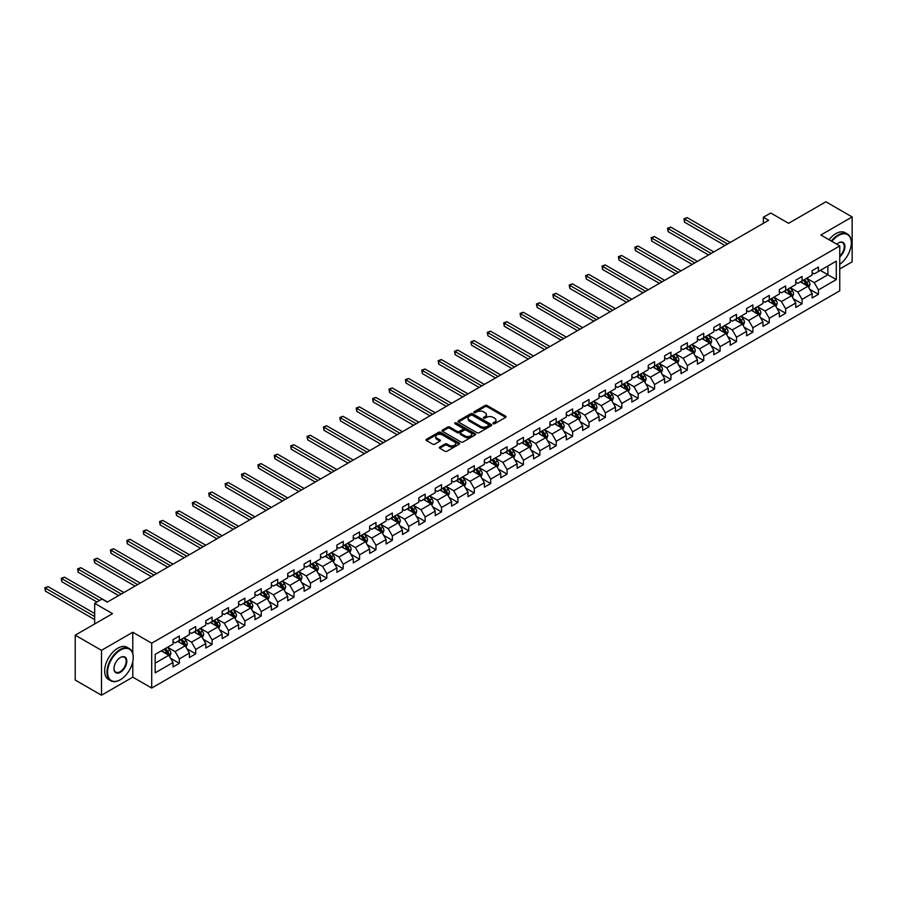 <?xml version="1.0" encoding="UTF-8"?>
<svg xmlns="http://www.w3.org/2000/svg" width="897" height="897" viewBox="0 0 897 897"><rect width="100%" height="100%" fill="white"/><g stroke="black" fill="none" stroke-linecap="round" stroke-linejoin="round"><path stroke-width="1.35" d="M493.238 423.709A1.02 0.594 0 0 0 494.684 423.709L505.639 417.385A1.458 0.841 0 0 0 506.065 416.791A1.458 0.841 0 0 0 505.639 416.197L487.071 405.478A1.458 0.841 0 0 0 485.019 405.478L474.053 411.801A1.02 0.594 0 0 0 475.5 412.642L476.924 411.824A4.664 2.691 0 0 1 483.517 411.824L485.064 412.71A4.664 2.691 0 0 1 486.432 414.616A4.664 2.691 0 0 1 485.064 416.522L483.651 417.34A1.02 0.594 0 0 0 485.086 418.181L486.51 417.363A4.664 2.691 0 0 1 493.103 417.363L494.651 418.249A4.664 2.691 0 0 1 496.019 420.155A4.664 2.691 0 0 1 494.651 422.061L493.238 422.879A1.02 0.594 0 0 0 493.238 423.709L493.238 422.879M439.754 447.031A1.458 0.841 0 0 0 439.317 447.625A1.458 0.841 0 0 0 439.754 448.22L444.957 451.225A1.458 0.841 0 0 0 447.02 451.225L459.186 444.206A1.458 0.841 0 0 0 459.612 443.611A1.458 0.841 0 0 0 459.186 443.017L440.629 432.298A1.458 0.841 0 0 0 438.566 432.298L426.4 439.328A1.458 0.841 0 0 0 425.974 439.922A1.458 0.841 0 0 0 426.4 440.517L432.69 444.15A1.458 0.841 0 0 0 434.753 444.15L439.956 441.145A1.458 0.841 0 0 0 440.382 440.539A1.458 0.841 0 0 0 439.956 439.945L436.839 438.151A3.902 2.254 0 0 1 435.695 436.559A3.902 2.254 0 0 1 438.106 434.473A3.902 2.254 0 0 1 442.356 434.967L454.566 442.019A3.902 2.254 0 0 1 455.71 443.611A3.902 2.254 0 0 1 453.31 445.686A3.902 2.254 0 0 1 449.049 445.204L447.02 444.026A1.458 0.841 0 0 0 444.957 444.026L439.754 447.031L439.754 448.22L444.957 445.237L444.957 444.026M839.749 268.988L852.15 261.823L852.15 216.951L825.89 201.78L788.598 223.319L770.736 213.004L763.381 217.253L768.639 220.281L107.27 602.122L102.011 599.084L94.667 603.333L94.667 623.953M132.79 653.565L132.79 632.262L101.496 650.336L75.225 635.177L112.517 613.649L94.667 603.333M132.79 632.262L151.705 643.183L839.749 245.935L839.749 290.819L151.705 688.055L151.705 643.183M852.15 216.951L820.845 235.014L839.749 245.935M477.025 432.713A1.458 0.841 0 0 0 479.088 432.713L491.253 425.694A1.458 0.841 0 0 0 491.679 425.1A1.458 0.841 0 0 0 491.253 424.505L472.697 413.786A1.458 0.841 0 0 0 470.633 413.786L458.468 420.805A1.458 0.841 0 0 0 458.042 421.411A1.458 0.841 0 0 0 458.468 422.005L477.025 432.713M455.317 423.933A1.02 0.594 0 0 1 456.349 424.079L456.349 422.868L475.219 433.756A1.458 0.841 0 0 1 475.645 434.35A1.458 0.841 0 0 1 475.219 434.944L463.054 441.974A1.458 0.841 0 0 1 460.991 441.974L442.434 431.255L442.434 430.067A1.458 0.841 0 0 0 442.008 430.661A1.458 0.841 0 0 0 442.434 431.255M442.434 430.067L447.637 427.062A1.458 0.841 0 0 1 449.7 427.062L457.223 431.412A1.458 0.841 0 0 0 459.286 431.412L462.74 429.416A1.458 0.841 0 0 0 463.166 428.822A1.458 0.841 0 0 0 462.74 428.217L454.902 423.698A1.02 0.594 0 0 1 456.349 422.868M101.496 650.336L101.496 695.22L75.225 680.049L75.225 635.177M170.553 658.252L179.333 663.309L179.333 658.891L189.413 653.061L189.413 657.49L195.714 653.857L195.714 649.428L205.805 643.609L205.805 648.026L212.107 644.394L212.107 639.965L222.187 634.145L222.187 638.574L228.488 634.93L228.488 630.501L238.58 624.682L238.58 629.111L244.881 625.467L244.881 621.038L254.961 615.219L254.961 619.648L261.262 616.015L261.262 611.586L271.354 605.755L271.354 610.184L277.655 606.551L277.655 602.122L287.735 596.303L287.735 600.721L294.037 597.088L294.037 592.659L304.128 586.84L304.128 591.269L310.429 587.625L310.429 583.196L320.509 577.376L320.509 581.805L326.811 578.161L326.811 573.732L336.902 567.913L336.902 572.342L343.203 568.709L343.203 564.28L353.283 558.45L353.283 562.879L359.585 559.246L359.585 554.817L369.676 548.998L369.676 553.415L375.978 549.783L375.978 545.354L386.058 539.534L386.058 543.963L392.359 540.319L392.359 535.89L402.45 530.071L402.45 534.5L408.752 530.856L408.752 526.438L418.832 520.608L418.832 525.037L425.133 521.404L425.133 516.975L435.224 511.144L435.224 515.573L441.526 511.94L441.526 507.511L451.606 501.692L451.606 506.121L457.907 502.477L457.907 498.048L467.999 492.229L467.999 496.658L474.3 493.014L474.3 488.585L484.38 482.765L484.38 487.194L490.681 483.55L490.681 479.133L500.773 473.302L500.773 477.731L507.074 474.098L507.074 469.669L517.154 463.839L517.154 468.268L523.456 464.635L523.456 460.206L533.547 454.387L533.547 458.816L539.848 455.171L539.848 450.743L549.928 444.923L549.928 449.352L556.23 445.708L556.23 441.279L566.321 435.46L566.321 439.889L572.622 436.245L572.622 431.827L582.702 425.997L582.702 430.425L589.015 426.793L589.015 422.364L599.095 416.533L599.095 420.962L605.397 417.329L605.397 412.9L615.477 407.081L615.477 411.51L621.789 407.866L621.789 403.437L631.869 397.618L631.869 402.047L638.171 398.403L638.171 393.974L648.251 388.154L648.251 392.583L654.563 388.939L654.563 384.521L664.643 378.691L664.643 383.12L670.945 379.487L670.945 375.058L681.025 369.239L681.025 373.657L687.337 370.024L687.337 365.595L697.418 359.775L697.418 364.204L703.719 360.56L703.719 356.131L713.799 350.312L713.799 354.741L720.112 351.097L720.112 346.668L730.192 340.849L730.192 345.278L736.493 341.634L736.493 337.216L746.584 331.385L746.584 335.814L752.886 332.182L752.886 327.753L762.966 321.933L762.966 326.351L769.267 322.718L769.267 318.289L779.358 312.47L779.358 316.899L785.66 313.255L785.66 308.826L795.74 303.007L795.74 307.436L802.041 303.791L802.041 299.363L812.133 293.543L812.133 297.972L818.434 294.328L818.434 289.91L836.284 279.595L836.284 261.162L827.886 266.005L827.886 274.74L836.284 279.595M179.333 663.309L173.031 666.953L173.031 662.524L155.17 672.84L155.17 654.395L173.031 644.091L173.031 639.662L179.333 636.018L179.333 640.447L189.413 634.628L189.413 630.199L195.714 626.566L195.714 630.995L205.805 625.164L205.805 620.735L212.107 617.102L212.107 621.531L222.187 615.701L222.187 611.283L228.488 607.639L228.488 612.068L238.58 606.249L238.58 601.82L244.881 598.176L244.881 602.605L254.961 596.785L254.961 592.356L261.262 588.712L261.262 593.141L271.354 587.322L271.354 582.893L277.655 579.26L277.655 583.689L287.735 577.859L287.735 573.43L294.037 569.797L294.037 574.226L304.128 568.395L304.128 563.978L310.429 560.333L310.429 564.762L320.509 558.943L320.509 554.514L326.811 550.87L326.811 555.299L336.902 549.48L336.902 545.051L343.203 541.407L343.203 545.836L353.283 540.016L353.283 535.587L359.585 531.955L359.585 536.384L369.676 530.553L369.676 526.124L375.978 522.491L375.978 526.92L386.058 521.09L386.058 516.672L392.359 513.028L392.359 517.457L402.45 511.638L402.45 507.209L408.752 503.565L408.752 507.994L418.832 502.174L418.832 497.745L425.133 494.112L425.133 498.53L435.224 492.711L435.224 488.282L441.526 484.649L441.526 489.078L451.606 483.248L451.606 478.819L457.907 475.186L457.907 479.615L467.999 473.795L467.999 469.366L474.3 465.722L474.3 470.151L484.38 464.332L484.38 459.903L490.681 456.259L490.681 460.688L500.773 454.869L500.773 450.44L507.074 446.807L507.074 451.225L517.154 445.405L517.154 440.976L523.456 437.344L523.456 441.773L533.547 435.942L533.547 431.513L539.848 427.88L539.848 432.309L549.928 426.49L549.928 422.061L556.23 418.417L556.23 422.846L566.321 417.027L566.321 412.598L572.622 408.954L572.622 413.382L582.702 407.563L582.702 403.134L589.015 399.501L589.015 403.919L599.095 398.1L599.095 393.671L605.397 390.038L605.397 394.467L615.477 388.636L615.477 384.219L621.789 380.575L621.789 385.004L631.869 379.184L631.869 374.755L638.171 371.111L638.171 375.54L648.251 369.721L648.251 365.292L654.563 361.648L654.563 366.077L664.643 360.258L664.643 355.829L670.945 352.196L670.945 356.614L681.025 350.794L681.025 346.365L687.337 342.732L687.337 347.161L697.418 341.331L697.418 336.913L703.719 333.269L703.719 337.698L713.799 331.879L713.799 327.45L720.112 323.806L720.112 328.235L730.192 322.415L730.192 317.987L736.493 314.342L736.493 318.771L746.584 312.952L746.584 308.523L752.886 304.89L752.886 309.308L762.966 303.489L762.966 299.06L769.267 295.427L769.267 299.856L779.358 294.025L779.358 289.608L785.66 285.964L785.66 290.393L795.74 284.573L795.74 280.144L802.041 276.5L802.041 280.929L812.133 275.11L812.133 270.681L818.434 267.037L818.434 271.466L836.284 261.162M177.651 641.422L185.208 645.784L175.128 651.614L167.56 647.242M173.031 641.658L175.128 642.88L179.333 640.447M175.128 651.614L179.333 658.891M185.208 645.784L189.413 653.061M194.032 631.959L201.601 636.332L191.521 642.151L183.952 637.778M189.413 632.206L191.521 633.417L195.714 630.995M191.521 642.151L195.714 649.428M201.601 636.332L205.805 643.609M210.425 622.496L217.982 626.868L207.902 632.688L200.334 628.326M205.805 622.742L207.902 623.953L212.107 621.531M207.902 632.688L212.107 639.965M217.982 626.868L222.187 634.145M226.806 613.032L234.375 617.405L224.295 623.224L216.726 618.863M222.187 613.279L224.295 614.49L228.488 612.068M224.295 623.224L228.488 630.501M234.375 617.405L238.58 624.682M243.199 603.58L250.756 607.942L240.676 613.761L233.108 609.399M238.58 603.816L240.676 605.027L244.881 602.605M240.676 613.761L244.881 621.038M250.756 607.942L254.961 615.219M259.581 594.117L267.149 598.478L257.069 604.309L249.501 599.936M254.961 594.363L257.069 595.574L261.262 593.141M257.069 604.309L261.262 611.586M267.149 598.478L271.354 605.755M275.973 584.653L283.53 589.026L273.45 594.846L265.893 590.473M271.354 584.9L273.45 586.111L277.655 583.689M273.45 594.846L277.655 602.122M283.53 589.026L287.735 596.303M292.355 575.19L299.923 579.563L289.843 585.382L282.275 581.021M287.735 575.437L289.843 576.648L294.037 574.226M289.843 585.382L294.037 592.659M299.923 579.563L304.128 586.84M308.747 565.727L316.305 570.1L306.225 575.919L298.667 571.557M304.128 565.973L306.225 567.184L310.429 564.762M306.225 575.919L310.429 583.196M316.305 570.1L320.509 577.376M325.129 556.275L332.697 560.636L322.617 566.456L315.049 562.094M320.509 556.51L322.617 557.732L326.811 555.299M322.617 566.456L326.811 573.732M332.697 560.636L336.902 567.913M341.522 546.811L349.09 551.173L338.999 557.003L331.442 552.63M336.902 547.058L338.999 548.269L343.203 545.836M338.999 557.003L343.203 564.28M349.09 551.173L353.283 558.45M357.903 537.348L365.471 541.721L355.391 547.54L347.823 543.167M353.283 537.595L355.391 538.805L359.585 536.384M355.391 547.54L359.585 554.817M365.471 541.721L369.676 548.998M374.296 527.885L381.864 532.257L371.773 538.077L364.216 533.715M369.676 528.131L371.773 529.342L375.978 526.92M371.773 538.077L375.978 545.354M381.864 532.257L386.058 539.534M390.677 518.432L398.246 522.794L388.166 528.613L380.597 524.252M386.058 518.668L388.166 519.879L392.359 517.457M388.166 528.613L392.359 535.89M398.246 522.794L402.45 530.071M407.07 508.969L414.638 513.331L404.547 519.15L396.99 514.788M402.45 509.204L404.547 510.427L408.752 507.994M404.547 519.15L408.752 526.438M414.638 513.331L418.832 520.608M423.451 499.506L431.02 503.867L420.94 509.698L413.371 505.325M418.832 499.752L420.94 500.963L425.133 498.53M420.94 509.698L425.133 516.975M431.02 503.867L435.224 511.144M439.844 490.042L447.412 494.415L437.321 500.234L429.764 495.862M435.224 490.289L437.321 491.5L441.526 489.078M437.321 500.234L441.526 507.511M447.412 494.415L451.606 501.692M456.237 480.579L463.794 484.952L453.714 490.771L446.145 486.409M451.606 480.826L453.714 482.037L457.907 479.615M453.714 490.771L457.907 498.048M463.794 484.952L467.999 492.229M472.618 471.127L480.187 475.488L470.095 481.308L462.538 476.946M467.999 471.362L470.095 472.573L474.3 470.151M470.095 481.308L474.3 488.585M480.187 475.488L484.38 482.765M489.011 461.663L496.568 466.025L486.488 471.844L478.92 467.483M484.38 461.899L486.488 463.121L490.681 460.688M486.488 471.844L490.681 479.133M496.568 466.025L500.773 473.302M505.392 452.2L512.961 456.562L502.869 462.392L495.312 458.019M500.773 452.447L502.869 453.658L507.074 451.225M502.869 462.392L507.074 469.669M512.961 456.562L517.154 463.839M521.785 442.737L529.342 447.11L519.262 452.929L511.694 448.556M517.154 442.983L519.262 444.194L523.456 441.773M519.262 452.929L523.456 460.206M529.342 447.11L533.547 454.387M538.166 433.273L545.735 437.646L535.644 443.466L528.086 439.104M533.547 433.52L535.644 434.731L539.848 432.309M535.644 443.466L539.848 450.743M545.735 437.646L549.928 444.923M554.559 423.821L562.116 428.183L552.036 434.002L544.468 429.641M549.928 424.057L552.036 425.268L556.23 422.846M552.036 434.002L556.23 441.279M562.116 428.183L566.321 435.46M570.941 414.358L578.509 418.72L568.418 424.539L560.86 420.177M566.321 414.593L568.418 415.816L572.622 413.382M568.418 424.539L572.622 431.827M578.509 418.72L582.702 425.997M587.333 404.895L594.89 409.256L584.81 415.087L577.242 410.714M582.702 405.141L584.81 406.352L589.015 403.919M584.81 415.087L589.015 422.364M594.89 409.256L599.095 416.533M603.715 395.431L611.283 399.804L601.192 405.623L593.635 401.251M599.095 395.678L601.192 396.889L605.397 394.467M601.192 405.623L605.397 412.9M611.283 399.804L615.477 407.081M620.107 385.968L627.665 390.341L617.585 396.16L610.016 391.798M615.477 386.215L617.585 387.426L621.789 385.004M617.585 396.16L621.789 403.437M627.665 390.341L631.869 397.618M636.489 376.516L644.057 380.877L633.966 386.697L626.409 382.335M631.869 376.751L633.966 377.962L638.171 375.54M633.966 386.697L638.171 393.974M644.057 380.877L648.251 388.154M652.881 367.052L660.439 371.414L650.359 377.233L642.79 372.872M648.251 367.288L650.359 368.51L654.563 366.077M650.359 377.233L654.563 384.521M660.439 371.414L664.643 378.691M669.263 357.589L676.831 361.951L666.74 367.781L659.183 363.408M664.643 357.836L666.74 359.047L670.945 356.614M666.74 367.781L670.945 375.058M676.831 361.951L681.025 369.239M685.656 348.126L693.213 352.499L683.133 358.318L675.564 353.945M681.025 348.372L683.133 349.583L687.337 347.161M683.133 358.318L687.337 365.595M693.213 352.499L697.418 359.775M702.037 338.662L709.605 343.035L699.514 348.855L691.957 344.493M697.418 338.909L699.514 340.12L703.719 337.698M699.514 348.855L703.719 356.131M709.605 343.035L713.799 350.312M718.43 329.21L725.987 333.572L715.907 339.391L708.338 335.03M713.799 329.446L715.907 330.657L720.112 328.235M715.907 339.391L720.112 346.668M725.987 333.572L730.192 340.849M734.811 319.747L742.38 324.109L732.288 329.939L724.731 325.566M730.192 319.982L732.288 321.204L736.493 318.771M732.288 329.939L736.493 337.216M742.38 324.109L746.584 331.385M751.204 310.284L758.761 314.645L748.681 320.476L741.113 316.103M746.584 310.53L748.681 311.741L752.886 309.308M748.681 320.476L752.886 327.753M758.761 314.645L762.966 321.933M767.585 300.82L775.154 305.193L765.063 311.012L757.505 306.639M762.966 301.067L765.063 302.278L769.267 299.856M765.063 311.012L769.267 318.289M775.154 305.193L779.358 312.47M783.978 291.357L791.535 295.73L781.455 301.549L773.887 297.187M779.358 291.603L781.455 292.814L785.66 290.393M781.455 301.549L785.66 308.826M791.535 295.73L795.74 303.007M800.359 281.905L807.928 286.266L797.837 292.086L790.279 287.724M795.74 282.14L797.837 283.351L802.041 280.929M797.837 292.086L802.041 299.363M807.928 286.266L812.133 293.543M820.318 270.378L827.886 274.74L814.229 282.633L806.661 278.261M812.133 272.677L814.229 273.899L818.434 271.466M814.229 282.633L818.434 289.91M101.496 695.22L132.79 677.145L151.705 688.055M763.381 217.253L763.381 223.319M155.17 663.13L168.827 655.247L161.258 650.886M168.827 655.247L173.031 662.524M809.655 289.271L818.434 294.328M793.273 298.735L802.041 303.791M776.88 308.187L785.66 313.255M760.499 317.65L769.267 322.718M744.106 327.113L752.886 332.182M727.725 336.577L736.493 341.634M711.332 346.04L720.112 351.097M694.951 355.492L703.719 360.56M678.558 364.956L687.337 370.024M662.177 374.419L670.945 379.487M645.784 383.882L654.563 388.939M629.402 393.346L638.171 398.403M613.01 402.798L621.789 407.866M596.628 412.261L605.397 417.329M580.236 421.725L589.015 426.793M563.854 431.188L572.622 436.245M547.462 440.651L556.23 445.708M531.08 450.103L539.848 455.171M514.687 459.567L523.456 464.635M498.306 469.03L507.074 474.098M481.913 478.493L490.681 483.55M465.532 487.957L474.3 493.014M449.139 497.409L457.907 502.477M432.758 506.872L441.526 511.94M416.365 516.336L425.133 521.404M399.984 525.799L408.752 530.856M383.591 535.262L392.359 540.319M367.209 544.714L375.978 549.783M350.817 554.178L359.585 559.246M334.435 563.641L343.203 568.709M318.043 573.105L326.811 578.161M301.661 582.557L310.429 587.625M285.268 592.02L294.037 597.088M268.887 601.483L277.655 606.551M252.494 610.947L261.262 616.015M236.113 620.41L244.881 625.467M219.72 629.862L228.488 634.93M203.339 639.326L212.107 644.394M186.946 648.789L195.714 653.857M132.79 677.145L132.79 661.493M493.642 423.855L494.651 423.272A4.664 2.691 0 0 0 496.019 421.366L496.019 420.155M486.432 414.616L486.432 415.827A4.664 2.691 0 0 1 485.064 417.733L484.055 418.316M505.639 416.197L505.639 417.385L487.071 406.7A1.458 0.841 0 0 0 485.019 406.7L474.468 412.788M491.231 425.705L472.697 414.997A1.458 0.841 0 0 0 470.633 414.997L458.479 422.016M488.674 425.514A1.02 0.594 0 0 0 488.674 424.685L472.383 415.277A1.02 0.594 0 0 0 470.936 415.277L469.445 416.141A4.664 2.691 0 0 0 468.077 418.047A4.664 2.691 0 0 0 469.445 419.942L480.579 426.378A4.664 2.691 0 0 0 487.183 426.378L488.674 425.514L488.674 426.725A1.02 0.594 0 0 0 488.977 426.31L488.977 425.1M468.077 418.047L468.077 419.258A4.664 2.691 0 0 0 469.445 421.164L469.445 419.942M488.674 426.725L487.183 427.589A4.664 2.691 0 0 1 480.579 427.589L469.445 421.164M442.445 431.266L447.637 428.273L447.637 427.062M463.166 428.822L463.166 430.033A1.458 0.841 0 0 1 462.74 430.627L459.286 432.623A1.458 0.841 0 0 1 457.223 432.623L449.7 428.273A1.458 0.841 0 0 0 447.637 428.273M456.349 424.079L475.197 434.955M465.038 435.92A3.902 2.254 0 0 0 469.288 436.402A3.902 2.254 0 0 0 471.699 434.327A3.902 2.254 0 0 0 470.555 432.735L466.249 430.246A1.458 0.841 0 0 0 464.186 430.246L460.733 432.242A1.458 0.841 0 0 0 460.307 432.836A1.458 0.841 0 0 0 460.733 433.43L465.038 435.92L465.038 437.131A3.902 2.254 0 0 0 469.288 437.613A3.902 2.254 0 0 0 471.699 435.538L471.699 434.327M460.307 432.836L460.307 434.047A1.458 0.841 0 0 0 460.733 434.641L460.733 433.43M465.038 437.131L460.733 434.641M455.71 443.611L455.71 444.822A3.902 2.254 0 0 1 453.31 446.908A3.902 2.254 0 0 1 449.049 446.414L447.02 445.237A1.458 0.841 0 0 0 444.957 445.237M435.695 436.559L435.695 437.77A3.902 2.254 0 0 0 436.839 439.362L436.839 438.151M439.934 441.156L436.839 439.362M459.163 444.217L440.629 433.509A1.458 0.841 0 0 0 438.566 433.509L426.411 440.528L426.4 439.328M808.758 287.702L810.002 284.562A3.936 2.276 -120 0 0 808.746 281.21L806.582 278.305M802.804 283.306L801.324 281.344M730.192 242.482L687.158 217.635L684.523 219.148L684.523 222.176L724.944 245.509M803.32 280.189L805.495 283.082A3.936 2.276 60 0 1 806.616 285.448L807.883 284.719A3.936 2.276 -120 0 0 806.751 282.353L804.587 279.46M803.6 280.032L805.999 283.239A2.007 1.155 60 0 1 806.369 283.856L807.883 284.719M684.523 222.176L683.951 218.812L727.568 243.995M683.951 218.812L687.158 217.635M839.749 264.301A18.119 10.461 120 0 0 851.309 242.908A18.119 10.461 120 0 0 838.493 235.507A18.119 10.461 120 0 0 831.911 241.405M831.362 241.091A18.568 10.719 -60 0 1 838.179 234.958A18.568 10.719 -60 0 1 847.463 234.039A18.568 10.719 -60 0 1 851.309 242.538A18.568 10.719 -60 0 1 851.309 242.728M836.744 244.197A9.06 5.236 -60 0 1 838.493 242.908L838.493 242.908A9.06 5.236 -60 0 1 844.873 245.89A9.06 5.236 -60 0 1 839.749 256.834M829.052 239.757A18.568 10.719 -60 0 1 835.869 233.624A18.568 10.719 -60 0 1 845.153 232.704L847.463 234.039M839.749 256.004A8.611 4.978 120 0 0 844.066 248.547A8.611 4.978 120 0 0 842.485 242.661A8.611 4.978 120 0 0 838.336 242.997M120.086 679.87L120.4 679.691A18.119 10.461 120 0 0 133.216 657.49A18.119 10.461 120 0 0 120.4 650.09A18.119 10.461 120 0 0 107.584 672.29A18.119 10.461 120 0 0 120.4 679.691L120.086 679.87A18.568 10.719 -60 0 1 110.802 680.789A18.568 10.719 -60 0 1 107.954 665.91A18.568 10.719 -60 0 1 120.086 649.551A18.568 10.719 -60 0 1 129.37 648.632A18.568 10.719 -60 0 1 133.216 657.131A18.568 10.719 -60 0 1 133.216 657.31M120.4 672.29A9.06 5.236 -60 0 1 113.986 668.59A9.06 5.236 -60 0 1 120.4 657.49L120.4 657.49A9.06 5.236 -60 0 1 126.802 661.19A9.06 5.236 -60 0 1 120.4 672.29M113.997 668.411A8.611 4.978 120 0 0 115.78 672.167A8.611 4.978 120 0 0 120.086 671.741A8.611 4.978 120 0 0 125.715 664.15A8.611 4.978 120 0 0 124.391 657.243A8.611 4.978 120 0 0 120.243 657.591M110.802 680.789L108.492 679.455A18.568 10.719 -60 0 1 105.644 664.576A18.568 10.719 -60 0 1 117.776 648.217A18.568 10.719 -60 0 1 127.06 647.298L129.37 648.632M792.365 297.165L793.621 294.014A3.936 2.276 -120 0 0 792.365 290.662L790.19 287.769M786.411 292.77L784.942 290.807M713.799 251.945L670.765 227.098L668.142 228.612L668.142 231.639L708.552 254.972M786.938 289.653L789.102 292.545A3.936 2.276 60 0 1 790.235 294.911L791.49 294.182A3.936 2.276 -120 0 0 790.369 291.817L788.194 288.924M787.207 289.496L789.618 292.702A2.007 1.155 60 0 1 789.977 293.308L791.49 294.182M668.142 231.639L667.559 228.275L711.175 253.459M667.559 228.275L670.765 227.098M775.983 306.628L777.228 303.478A3.936 2.276 -120 0 0 775.972 300.125L773.808 297.232M770.03 302.233L768.55 300.26M697.418 261.397L654.384 236.55L651.749 238.075L651.749 241.102L692.159 264.436M770.545 299.116L772.721 302.009A3.936 2.276 60 0 1 773.842 304.375L775.109 303.646A3.936 2.276 -120 0 0 773.976 301.28L771.812 298.387M770.826 298.959L773.225 302.166A2.007 1.155 60 0 1 773.595 302.771L775.109 303.646M651.749 241.102L651.177 237.739L694.794 262.922M651.177 237.739L654.384 236.55M759.591 316.092L760.847 312.941A3.936 2.276 -120 0 0 759.591 309.588L757.416 306.696M753.637 311.696L752.168 309.723M681.025 270.86L637.991 246.013L635.368 247.527L635.368 250.566L675.777 273.899M754.164 308.568L756.328 311.472A3.936 2.276 60 0 1 757.46 313.838L758.716 313.109A3.936 2.276 -120 0 0 757.595 310.743L755.42 307.85M754.433 308.411L756.844 311.629A2.007 1.155 60 0 1 757.203 312.234L758.716 313.109M635.368 250.566L634.784 247.202L678.401 272.374M634.784 247.202L637.991 246.013M743.209 325.544L744.454 322.404A3.936 2.276 -120 0 0 743.198 319.052L741.034 316.159M737.256 321.148L735.775 319.186M664.643 280.324L621.61 255.477L618.975 256.99L618.975 260.029L659.385 283.351M737.771 318.031L739.947 320.924A3.936 2.276 60 0 1 741.068 323.301L742.335 322.572A3.936 2.276 -120 0 0 741.202 320.207L739.038 317.303M738.052 317.874L740.451 321.092A2.007 1.155 60 0 1 740.821 321.698L742.335 322.572M618.975 260.029L618.403 256.654L662.02 281.837M618.403 256.654L621.61 255.477M726.817 335.007L728.072 331.868A3.936 2.276 -120 0 0 726.817 328.515L724.641 325.611M720.863 330.612L719.394 328.65M648.251 289.787L605.217 264.94L602.593 266.454L602.593 269.481L643.003 292.814M721.39 327.495L723.554 330.388A3.936 2.276 60 0 1 724.686 332.753L725.942 332.025A3.936 2.276 -120 0 0 724.821 329.659L722.646 326.766M721.659 327.338L724.07 330.545A2.007 1.155 60 0 1 724.428 331.161L725.942 332.025M602.593 269.481L602.01 266.117L645.627 291.301M602.01 266.117L605.217 264.94M710.435 344.47L711.68 341.32A3.936 2.276 -120 0 0 710.424 337.967L708.26 335.074M704.481 340.075L703.001 338.113M631.869 299.25L588.836 274.404L586.201 275.917L586.201 278.945L626.611 302.278M704.997 336.958L707.172 339.851A3.936 2.276 60 0 1 708.294 342.217L709.561 341.488A3.936 2.276 -120 0 0 708.428 339.122L706.264 336.229M705.277 336.801L707.677 340.008A2.007 1.155 60 0 1 708.047 340.613L709.561 341.488M586.201 278.945L585.629 275.581L629.246 300.764M585.629 275.581L588.836 274.404M694.043 353.934L695.298 350.783A3.936 2.276 -120 0 0 694.043 347.431L691.867 344.538M688.089 349.538L686.62 347.565M615.477 308.703L572.443 283.856L569.819 285.381L569.819 288.408L610.229 311.741M688.616 346.421L690.78 349.314A3.936 2.276 60 0 1 691.912 351.68L693.168 350.951A3.936 2.276 -120 0 0 692.047 348.585L689.871 345.693M688.885 346.264L691.295 349.471A2.007 1.155 60 0 1 691.654 350.077L693.168 350.951M569.819 288.408L569.236 285.044L612.853 310.227M569.236 285.044L572.443 283.856M677.661 363.397L678.906 360.246A3.936 2.276 -120 0 0 677.65 356.894L675.486 354.001M671.707 359.002L670.227 357.028M599.095 318.166L556.062 293.319L553.427 294.833L553.427 297.871L593.836 321.204M672.223 355.874L674.398 358.778A3.936 2.276 60 0 1 675.519 361.143L676.787 360.415A3.936 2.276 -120 0 0 675.654 358.049L673.49 355.156M672.503 355.717L674.903 358.935A2.007 1.155 60 0 1 675.273 359.54L676.787 360.415M553.427 297.871L552.855 294.508L596.471 319.68M552.855 294.508L556.062 293.319M661.268 372.849L662.524 369.71A3.936 2.276 -120 0 0 661.268 366.357L659.093 363.464M655.315 368.454L653.846 366.492M582.702 327.629L539.669 302.782L537.045 304.296L537.045 307.335L577.455 330.657M655.842 365.337L658.006 368.23A3.936 2.276 60 0 1 659.138 370.607L660.394 369.878A3.936 2.276 -120 0 0 659.273 367.501L657.097 364.608M656.111 365.18L658.521 368.387A2.007 1.155 60 0 1 658.88 369.003L660.394 369.878M537.045 307.335L536.462 303.96L580.079 329.143M536.462 303.96L539.669 302.782M644.887 382.313L646.132 379.162A3.936 2.276 -120 0 0 644.876 375.821L642.712 372.917M638.933 377.917L637.453 375.955M566.321 337.093L523.287 312.246L520.652 313.759L520.652 316.787L561.062 340.12M639.449 374.8L641.624 377.693A3.936 2.276 60 0 1 642.745 380.059L644.012 379.33A3.936 2.276 -120 0 0 642.88 376.964L640.716 374.071M639.729 374.643L642.129 377.85A2.007 1.155 60 0 1 642.499 378.467L644.012 379.33M520.652 316.787L520.081 313.423L563.697 338.606M520.081 313.423L523.287 312.246M628.494 391.776L629.75 388.625A3.936 2.276 -120 0 0 628.494 385.273L626.319 382.38M622.54 387.381L621.072 385.418M549.928 346.556L506.895 321.709L504.271 323.223L504.271 326.25L544.681 349.583M623.067 384.264L625.231 387.156A3.936 2.276 60 0 1 626.364 389.522L627.62 388.793A3.936 2.276 -120 0 0 626.498 386.428L624.323 383.535M623.337 384.107L625.747 387.313A2.007 1.155 60 0 1 626.106 387.919L627.62 388.793M504.271 326.25L503.688 322.886L547.305 348.07M503.688 322.886L506.895 321.709M612.113 401.239L613.357 398.089A3.936 2.276 -120 0 0 612.102 394.736L609.938 391.843M606.159 396.844L604.679 394.871M533.547 356.008L490.513 331.161L487.878 332.686L487.878 335.713L528.288 359.047M606.675 393.727L608.85 396.62A3.936 2.276 60 0 1 609.971 398.986L611.238 398.257A3.936 2.276 -120 0 0 610.106 395.891L607.942 392.998M606.955 393.57L609.355 396.777A2.007 1.155 60 0 1 609.725 397.382L611.238 398.257M487.878 335.713L487.306 332.35L530.923 357.533M487.306 332.35L490.513 331.161M595.72 410.703L596.976 407.552A3.936 2.276 -120 0 0 595.72 404.199L593.545 401.307M589.766 406.307L588.297 404.334M517.154 365.471L474.121 340.625L471.497 342.138L471.497 345.177L511.907 368.51M590.293 403.179L592.457 406.083A3.936 2.276 60 0 1 593.59 408.449L594.846 407.72A3.936 2.276 -120 0 0 593.724 405.354L591.549 402.461M590.562 403.022L592.973 406.24A2.007 1.155 60 0 1 593.332 406.846L594.846 407.72M471.497 345.177L470.914 341.813L514.53 366.985M470.914 341.813L474.121 340.625M579.339 420.155L580.583 417.015A3.936 2.276 -120 0 0 579.327 413.663L577.163 410.77M573.385 415.76L571.905 413.797M500.773 374.935L457.739 350.088L455.104 351.602L455.104 354.64L495.514 377.962M573.901 412.642L576.076 415.535A3.936 2.276 60 0 1 577.197 417.912L578.464 417.183A3.936 2.276 -120 0 0 577.332 414.806L575.168 411.914M574.181 412.485L576.58 415.692A2.007 1.155 60 0 1 576.95 416.309L578.464 417.183M455.104 354.64L454.532 351.265L498.149 376.448M454.532 351.265L457.739 350.088M562.946 429.618L564.202 426.467A3.936 2.276 -120 0 0 562.946 423.115L560.771 420.222M556.992 425.223L555.523 423.261M484.38 384.398L441.346 359.551L438.723 361.065L438.723 364.092L479.133 387.426M557.519 422.106L559.683 424.999A3.936 2.276 60 0 1 560.816 427.364L562.071 426.636A3.936 2.276 -120 0 0 560.95 424.27L558.775 421.377M557.788 421.949L560.199 425.156A2.007 1.155 60 0 1 560.558 425.772L562.071 426.636M438.723 364.092L438.14 360.729L481.756 385.912M438.14 360.729L441.346 359.551M546.565 439.082L547.809 435.931A3.936 2.276 -120 0 0 546.553 432.578L544.389 429.685M540.611 434.686L539.131 432.724M467.999 393.861L424.954 369.015L422.33 370.528L422.33 373.556L462.74 396.889M541.126 431.569L543.302 434.462A3.936 2.276 60 0 1 544.423 436.828L545.69 436.099A3.936 2.276 -120 0 0 544.557 433.733L542.393 430.84M541.407 431.412L543.806 434.619A2.007 1.155 60 0 1 544.176 435.224L545.69 436.099M422.33 373.556L421.758 370.192L465.375 395.375M421.758 370.192L424.954 369.015M530.172 448.545L531.428 445.394A3.936 2.276 -120 0 0 530.172 442.042L527.997 439.149M524.218 444.15L522.749 442.176M451.606 403.314L408.572 378.467L405.949 379.992L405.949 383.019L446.358 406.352M524.745 441.032L526.909 443.925A3.936 2.276 60 0 1 528.041 446.291L529.297 445.562A3.936 2.276 -120 0 0 528.176 443.196L526.001 440.304M525.014 440.876L527.425 444.082A2.007 1.155 60 0 1 527.784 444.688L529.297 445.562M405.949 383.019L405.366 379.655L448.982 404.839M405.366 379.655L408.572 378.467M513.79 458.008L515.035 454.857A3.936 2.276 -120 0 0 513.779 451.505L511.615 448.612M507.837 453.613L506.357 451.64M435.224 412.777L392.18 387.93L389.556 389.444L389.556 392.482L429.966 415.816M508.352 450.485L510.528 453.389A3.936 2.276 60 0 1 511.649 455.754L512.916 455.026A3.936 2.276 -120 0 0 511.783 452.66L509.619 449.767M508.633 450.328L511.032 453.546A2.007 1.155 60 0 1 511.402 454.151L512.916 455.026M389.556 392.482L388.984 389.119L432.601 414.291M388.984 389.119L392.18 387.93M497.398 467.46L498.654 464.321A3.936 2.276 -120 0 0 497.398 460.968L495.222 458.075M491.444 463.065L489.975 461.103M418.832 422.24L375.798 397.393L373.174 398.907L373.174 401.946L413.584 425.268M491.971 459.948L494.135 462.841A3.936 2.276 60 0 1 495.267 465.218L496.523 464.489A3.936 2.276 -120 0 0 495.402 462.112L493.227 459.219M492.24 459.791L494.651 462.998A2.007 1.155 60 0 1 495.009 463.614L496.523 464.489M373.174 401.946L372.591 398.571L416.208 423.754M372.591 398.571L375.798 397.393M481.016 476.924L482.261 473.773A3.936 2.276 -120 0 0 481.005 470.42L478.841 467.528M475.062 472.528L473.582 470.566M402.45 431.704L359.405 406.857L356.782 408.37L356.782 411.398L397.192 434.731M475.578 469.411L477.753 472.304A3.936 2.276 60 0 1 478.875 474.67L480.13 473.941A3.936 2.276 -120 0 0 479.009 471.575L476.845 468.683M475.858 469.254L478.258 472.461A2.007 1.155 60 0 1 478.628 473.078L480.13 473.941M356.782 411.398L356.21 408.034L399.827 433.217M356.21 408.034L359.405 406.857M464.624 486.387L465.879 483.236A3.936 2.276 -120 0 0 464.612 479.884L462.448 476.991M458.67 481.992L457.201 480.03M386.058 441.167L343.024 416.309L340.4 417.834L340.4 420.861L380.81 444.194M459.197 478.875L461.361 481.767A3.936 2.276 60 0 1 462.493 484.133L463.749 483.405A3.936 2.276 -120 0 0 462.617 481.039L460.453 478.146M459.466 478.718L461.877 481.924A2.007 1.155 60 0 1 462.235 482.53L463.749 483.405M340.4 420.861L339.817 417.497L383.434 442.681M339.817 417.497L343.024 416.309M448.242 495.85L449.487 492.7A3.936 2.276 -120 0 0 448.231 489.347L446.067 486.454M442.288 491.455L440.808 489.482M369.676 450.619L326.631 425.772L324.008 427.297L324.008 430.325L364.417 453.658M442.804 488.338L444.979 491.231A3.936 2.276 60 0 1 446.101 493.597L447.356 492.868A3.936 2.276 -120 0 0 446.235 490.502L444.071 487.609M443.084 488.17L445.484 491.388A2.007 1.155 60 0 1 445.854 491.993L447.356 492.868M324.008 430.325L323.436 426.961L367.052 452.144M323.436 426.961L326.631 425.772M431.849 505.314L433.105 502.163A3.936 2.276 -120 0 0 431.838 498.81L429.674 495.918M425.896 500.918L424.427 498.945M353.283 460.083L310.25 435.236L307.626 436.749L307.626 439.788L348.036 463.121M426.423 497.79L428.587 500.694A3.936 2.276 60 0 1 429.719 503.06L430.975 502.331A3.936 2.276 -120 0 0 429.842 499.965L427.678 497.061M426.692 497.633L429.102 500.851A2.007 1.155 60 0 1 429.461 501.457L430.975 502.331M307.626 439.788L307.043 436.424L350.66 461.596M307.043 436.424L310.25 435.236M415.468 514.766L416.713 511.626A3.936 2.276 -120 0 0 415.457 508.274L413.293 505.381M409.514 510.371L408.034 508.408M336.902 469.546L293.857 444.699L291.233 446.213L291.233 449.251L331.643 472.573M410.03 507.254L412.205 510.146A3.936 2.276 60 0 1 413.326 512.512L414.582 511.795A3.936 2.276 -120 0 0 413.461 509.418L411.297 506.525M410.31 507.097L412.71 510.303A2.007 1.155 60 0 1 413.08 510.92L414.582 511.795M291.233 449.251L290.662 445.876L334.267 471.06M290.662 445.876L293.857 444.699M399.075 524.229L400.32 521.079A3.936 2.276 -120 0 0 399.064 517.726L396.9 514.833M393.121 519.834L391.653 517.872M320.509 479.009L277.476 454.162L274.852 455.676L274.852 458.703L315.262 482.037M393.648 516.717L395.812 519.61A3.936 2.276 60 0 1 396.945 521.976L398.201 521.247A3.936 2.276 -120 0 0 397.068 518.881L394.904 515.988M393.918 516.56L396.328 519.767A2.007 1.155 60 0 1 396.687 520.383L398.201 521.247M274.852 458.703L274.269 455.34L317.886 480.523M274.269 455.34L277.476 454.162M382.694 533.693L383.938 530.542A3.936 2.276 -120 0 0 382.683 527.189L380.519 524.297M376.729 529.297L375.26 527.335M304.128 488.461L261.083 463.614L258.459 465.139L258.459 468.167L298.869 491.5M377.256 526.18L379.431 529.073A3.936 2.276 60 0 1 380.552 531.439L381.808 530.71A3.936 2.276 -120 0 0 380.687 528.344L378.523 525.451M377.536 526.023L379.936 529.23A2.007 1.155 60 0 1 380.306 529.835L381.808 530.71M258.459 468.167L257.888 464.803L301.493 489.986M257.888 464.803L261.083 463.614M366.301 543.156L367.546 540.005A3.936 2.276 -120 0 0 366.29 536.653L364.126 533.76M360.347 538.761L358.878 536.787M287.735 497.925L244.702 473.078L242.078 474.591L242.078 477.63L282.488 500.963M360.874 535.644L363.038 538.536A3.936 2.276 60 0 1 364.171 540.902L365.427 540.173A3.936 2.276 -120 0 0 364.294 537.808L362.13 534.915M361.143 535.475L363.554 538.693A2.007 1.155 60 0 1 363.913 539.299L365.427 540.173M242.078 477.63L241.495 474.266L285.111 499.45M241.495 474.266L244.702 473.078M349.92 552.619L351.164 549.469A3.936 2.276 -120 0 0 349.908 546.116L347.744 543.223M343.955 548.213L342.486 546.251M271.354 507.388L228.309 482.541L225.685 484.055L225.685 487.093L266.095 510.427M344.482 545.096L346.646 547.989A3.936 2.276 60 0 1 347.778 550.366L349.034 549.637A3.936 2.276 -120 0 0 347.913 547.271L345.749 544.367M344.762 544.939L347.161 548.157A2.007 1.155 60 0 1 347.531 548.762L349.034 549.637M225.685 487.093L225.113 483.73L268.719 508.902M225.113 483.73L228.309 482.541M333.527 562.071L334.772 558.932A3.936 2.276 -120 0 0 333.516 555.579L331.352 552.675M327.573 557.676L326.104 555.714M254.961 516.851L211.927 492.005L209.304 493.518L209.304 496.557L249.714 519.879M328.1 554.559L330.264 557.452A3.936 2.276 60 0 1 331.385 559.818L332.652 559.1A3.936 2.276 -120 0 0 331.52 556.723L329.356 553.83M328.369 554.402L330.78 557.609A2.007 1.155 60 0 1 331.139 558.226L332.652 559.1M209.304 496.557L208.721 493.182L252.337 518.365M208.721 493.182L211.927 492.005M317.134 571.535L318.39 568.384A3.936 2.276 -120 0 0 317.134 565.032L314.97 562.139M311.181 567.139L309.712 565.177M238.58 526.315L195.535 501.468L192.911 502.982L192.911 506.009L233.321 529.342M311.708 564.022L313.872 566.915A3.936 2.276 60 0 1 315.004 569.281L316.26 568.552A3.936 2.276 -120 0 0 315.139 566.186L312.975 563.294M311.988 563.865L314.387 567.072A2.007 1.155 60 0 1 314.757 567.689L316.26 568.552M192.911 506.009L192.339 502.645L235.945 527.828M192.339 502.645L195.535 501.468M300.753 580.998L301.997 577.847A3.936 2.276 -120 0 0 300.742 574.495L298.578 571.602M294.799 576.603L293.33 574.641M222.187 535.767L179.153 510.92L176.53 512.445L176.53 515.472L216.939 538.805M295.326 573.486L297.49 576.379A3.936 2.276 60 0 1 298.611 578.744L299.878 578.016A3.936 2.276 -120 0 0 298.746 575.65L296.582 572.757M295.595 573.329L298.006 576.536A2.007 1.155 60 0 1 298.365 577.141L299.878 578.016M176.53 515.472L175.947 512.109L219.563 537.292M175.947 512.109L179.153 510.92M284.36 590.461L285.616 587.311A3.936 2.276 -120 0 0 284.36 583.958L282.196 581.065M278.406 586.066L276.938 584.093M205.805 545.23L162.761 520.383L160.137 521.897L160.137 524.936L200.547 548.269M278.933 582.949L281.097 585.842A3.936 2.276 60 0 1 282.23 588.208L283.486 587.479A3.936 2.276 -120 0 0 282.364 585.113L280.2 582.22M279.214 582.781L281.613 585.999A2.007 1.155 60 0 1 281.983 586.604L283.486 587.479M160.137 524.936L159.565 521.572L203.171 546.744M159.565 521.572L162.761 520.383M267.979 599.925L269.223 596.774A3.936 2.276 -120 0 0 267.968 593.422L265.804 590.529M262.025 595.518L260.556 593.556M189.413 554.694L146.379 529.847L143.755 531.36L143.755 534.399L184.165 557.732M262.552 592.401L264.716 595.294A3.936 2.276 60 0 1 265.837 597.671L267.104 596.942A3.936 2.276 -120 0 0 265.972 594.576L263.808 591.672M262.821 592.244L265.232 595.462A2.007 1.155 60 0 1 265.59 596.068L267.104 596.942M143.755 534.399L143.172 531.035L186.789 556.207M143.172 531.035L146.379 529.847M251.586 609.377L252.842 606.237A3.936 2.276 -120 0 0 251.586 602.885L249.411 599.981M245.632 604.982L244.163 603.019M173.031 564.157L129.987 539.31L127.363 540.824L127.363 543.862L167.773 567.184M246.159 601.865L248.323 604.757A3.936 2.276 60 0 1 249.456 607.123L250.712 606.406A3.936 2.276 -120 0 0 249.59 604.029L247.415 601.136M246.44 601.708L248.839 604.914A2.007 1.155 60 0 1 249.209 605.531L250.712 606.406M127.363 543.862L126.791 540.487L170.396 565.671M126.791 540.487L129.987 539.31M235.205 618.84L236.449 615.69A3.936 2.276 -120 0 0 235.193 612.337L233.029 609.444M229.251 614.445L227.782 612.483M156.639 573.62L113.605 548.773L110.981 550.287L110.981 553.314L151.391 576.648M229.778 611.328L231.942 614.221A3.936 2.276 60 0 1 233.063 616.587L234.33 615.858A3.936 2.276 -120 0 0 233.198 613.492L231.034 610.599M230.047 611.171L232.458 614.378A2.007 1.155 60 0 1 232.816 614.994L234.33 615.858M110.981 553.314L110.398 549.951L154.015 575.134M110.398 549.951L113.605 548.773M218.812 628.304L220.068 625.153A3.936 2.276 -120 0 0 218.812 621.8L216.637 618.908M212.858 623.908L211.389 621.946M140.257 583.072L97.212 558.226L94.589 559.75L94.589 562.778L134.999 586.111M213.385 620.791L215.549 623.684A3.936 2.276 60 0 1 216.682 626.05L217.937 625.321A3.936 2.276 -120 0 0 216.816 622.955L214.641 620.062M213.665 620.634L216.065 623.841A2.007 1.155 60 0 1 216.435 624.447L217.937 625.321M94.589 562.778L94.017 559.414L137.622 584.597M94.017 559.414L97.212 558.226M202.43 637.767L203.675 634.616A3.936 2.276 -120 0 0 202.419 631.264L200.255 628.371M196.477 633.372L195.008 631.398M123.864 592.536L80.831 567.689L78.207 569.203L78.207 572.241L118.617 595.574M197.004 630.255L199.168 633.147A3.936 2.276 60 0 1 200.289 635.513L201.556 634.784A3.936 2.276 -120 0 0 200.423 632.419L198.259 629.526M197.273 630.086L199.683 633.304A2.007 1.155 60 0 1 200.042 633.91L201.556 634.784M78.207 572.241L77.624 568.877L121.241 594.049M77.624 568.877L80.831 567.689M186.038 647.23L187.294 644.08A3.936 2.276 -120 0 0 186.038 640.727L183.863 637.834M180.084 642.824L178.615 640.862M107.483 601.999L64.438 577.152L61.815 578.666L61.815 581.704L96.977 601.999M180.611 639.707L182.775 642.6A3.936 2.276 60 0 1 183.907 644.977L185.163 644.248A3.936 2.276 -120 0 0 184.042 641.882L181.867 638.978M180.88 639.55L183.291 642.768A2.007 1.155 60 0 1 183.661 643.373L185.163 644.248M61.815 581.704L61.243 578.33L99.601 600.485M61.243 578.33L64.438 577.152M169.656 656.682L170.901 653.543A3.936 2.276 -120 0 0 169.645 650.19L167.481 647.286M163.703 652.287L162.234 650.325M94.667 613.526L48.057 586.616L45.433 588.129L45.433 591.157L94.667 619.592M164.229 649.17L166.394 652.063A3.936 2.276 60 0 1 167.515 654.429L168.782 653.711A3.936 2.276 -120 0 0 167.649 651.334L165.485 648.441M164.499 649.013L166.898 652.22A2.007 1.155 60 0 1 167.268 652.837L168.782 653.711M45.433 591.157L44.85 587.793L94.667 616.553M44.85 587.793L48.057 586.616M494.651 423.272L494.651 422.061M483.651 418.181L483.651 417.34M485.064 417.733L485.064 416.522M474.053 412.642L474.053 411.801M485.019 406.7L485.019 405.478M487.071 406.7L487.071 405.478M458.468 422.005L458.468 420.805M470.633 414.997L470.633 413.786M472.697 414.997L472.697 413.786M491.253 425.694L491.253 424.505M480.579 427.589L480.579 426.378M487.183 427.589L487.183 426.378M449.7 428.273L449.7 427.062M457.223 432.623L457.223 431.412M459.286 432.623L459.286 431.412M462.74 430.627L462.74 429.416M475.219 434.944L475.219 433.756M447.02 445.237L447.02 444.026M449.049 446.414L449.049 445.204M439.956 441.145L439.956 439.945M438.566 433.509L438.566 432.298M440.629 433.509L440.629 432.298M459.186 444.206L459.186 443.017M807.535 286.042L809.98 284.629M806.751 282.353L808.746 281.21M803.947 283.979L805.495 283.082M791.154 295.505L793.587 294.093M790.369 291.817L792.365 290.662M787.566 293.431L789.102 292.545M774.761 304.969L777.206 303.556M773.976 301.28L775.972 300.125M771.173 302.894L772.721 302.009M758.38 314.421L760.813 313.019M757.595 310.743L759.591 309.588M754.792 312.358L756.328 311.472M741.987 323.884L744.432 322.472M741.202 320.207L743.198 319.052M738.399 321.821L739.947 320.924M725.606 333.348L728.039 331.935M724.821 329.659L726.817 328.515M722.018 331.273L723.554 330.388M709.213 342.811L711.657 341.398M708.428 339.122L710.424 337.967M705.625 340.737L707.172 339.851M692.832 352.274L695.265 350.862M692.047 348.585L694.043 347.431M689.244 350.2L690.78 349.314M676.439 361.726L678.883 360.325M675.654 358.049L677.65 356.894M672.851 359.663L674.398 358.778M660.057 371.19L662.491 369.777M659.273 367.501L661.268 366.357M656.469 369.127L658.006 368.23M643.665 380.653L646.109 379.24M642.88 376.964L644.876 375.821M640.077 378.579L641.624 377.693M627.283 390.117L629.716 388.704M626.498 386.428L628.494 385.273M623.695 388.042L625.231 387.156M610.891 399.58L613.335 398.167M610.106 395.891L612.102 394.736M607.303 397.506L608.85 396.62M594.509 409.032L596.942 407.63M593.724 405.354L595.72 404.199M590.921 406.969L592.457 406.083M578.117 418.495L580.561 417.083M577.332 414.806L579.327 413.663M574.529 416.432L576.076 415.535M561.724 427.959L564.168 426.546M560.95 424.27L562.946 423.115M558.147 425.884L559.683 424.999M545.342 437.422L547.787 436.009M544.557 433.733L546.553 432.578M541.754 435.348L543.302 434.462M528.95 446.885L531.394 445.473M528.176 443.196L530.172 442.042M525.373 444.811L526.909 443.925M512.568 456.338L515.013 454.936M511.783 452.66L513.779 451.505M508.98 454.274L510.528 453.389M496.176 465.801L498.62 464.388M495.402 462.112L497.398 460.968M492.599 463.738L494.135 462.841M479.794 475.264L482.238 473.851M479.009 471.575L481.005 470.42M476.206 473.19L477.753 472.304M463.401 484.728L465.846 483.315M462.617 481.039L464.612 479.884M459.825 482.653L461.361 481.767M447.02 494.191L449.464 492.778M446.235 490.502L448.231 489.347M443.432 492.117L444.979 491.231M430.627 503.643L433.072 502.242M429.842 499.965L431.838 498.81M427.05 501.58L428.587 500.694M414.246 513.106L416.69 511.694M413.461 509.418L415.457 508.274M410.658 511.043L412.205 510.146M397.853 522.57L400.297 521.157M397.068 518.881L399.064 517.726M394.276 520.495L395.812 519.61M381.472 532.033L383.916 530.62M380.687 528.344L382.683 527.189M377.884 529.959L379.431 529.073M365.079 541.496L367.523 540.084M364.294 537.808L366.29 536.653M361.502 539.422L363.038 538.536M348.698 550.949L351.142 549.547M347.913 547.271L349.908 546.116M345.11 548.886L346.646 547.989M332.305 560.412L334.749 558.999M331.52 556.723L333.516 555.579M328.728 558.349L330.264 557.452M315.923 569.875L318.368 568.463M315.139 566.186L317.134 565.032M312.335 567.801L313.872 566.915M299.531 579.339L301.975 577.926M298.746 575.65L300.742 574.495M295.954 577.264L297.49 576.379M283.149 588.802L285.594 587.389M282.364 585.113L284.36 583.958M279.561 586.728L281.097 585.842M266.757 598.254L269.201 596.853M265.972 594.576L267.968 593.422M263.18 596.191L264.716 595.294M250.375 607.718L252.819 606.305M249.59 604.029L251.586 602.885M246.787 605.654L248.323 604.757M233.982 617.181L236.427 615.768M233.198 613.492L235.193 612.337M230.406 615.107L231.942 614.221M217.601 626.644L220.045 625.231M216.816 622.955L218.812 621.8M214.013 624.57L215.549 623.684M201.208 636.096L203.653 634.695M200.423 632.419L202.419 631.264M197.632 634.033L199.168 633.147M184.827 645.56L187.271 644.158M184.042 641.882L186.038 640.727M181.239 643.497L182.775 642.6M168.434 655.023L170.879 653.61M167.649 651.334L169.645 650.19M164.857 652.96L166.394 652.063"/></g></svg>
